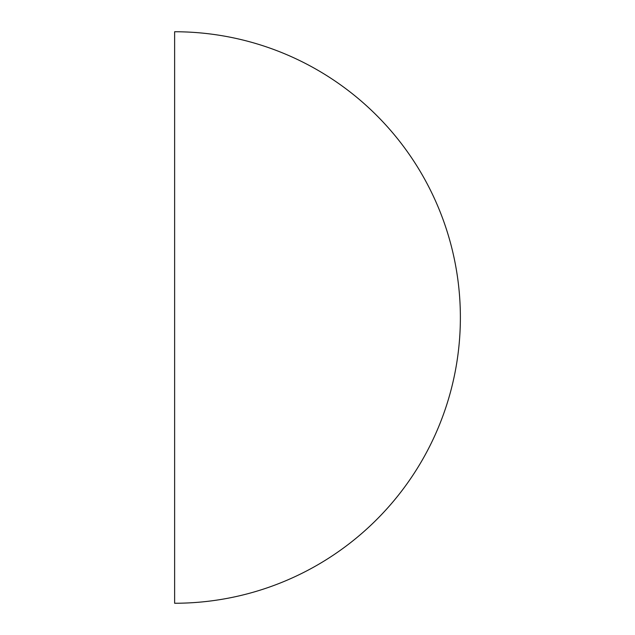 <?xml version="1.0" encoding="UTF-8"?>
<svg xmlns="http://www.w3.org/2000/svg" width="635" height="635" viewBox="0 0 635 635"><rect width="100%" height="100%" fill="white"/><g stroke="black" fill="none" stroke-linecap="round" stroke-linejoin="round"><path stroke-width="0.95" d="M174.625 603.25L174.625 31.75A285.75 285.75 0 0 1 460.375 317.5A285.75 285.75 0 0 1 174.625 603.25"/></g></svg>
